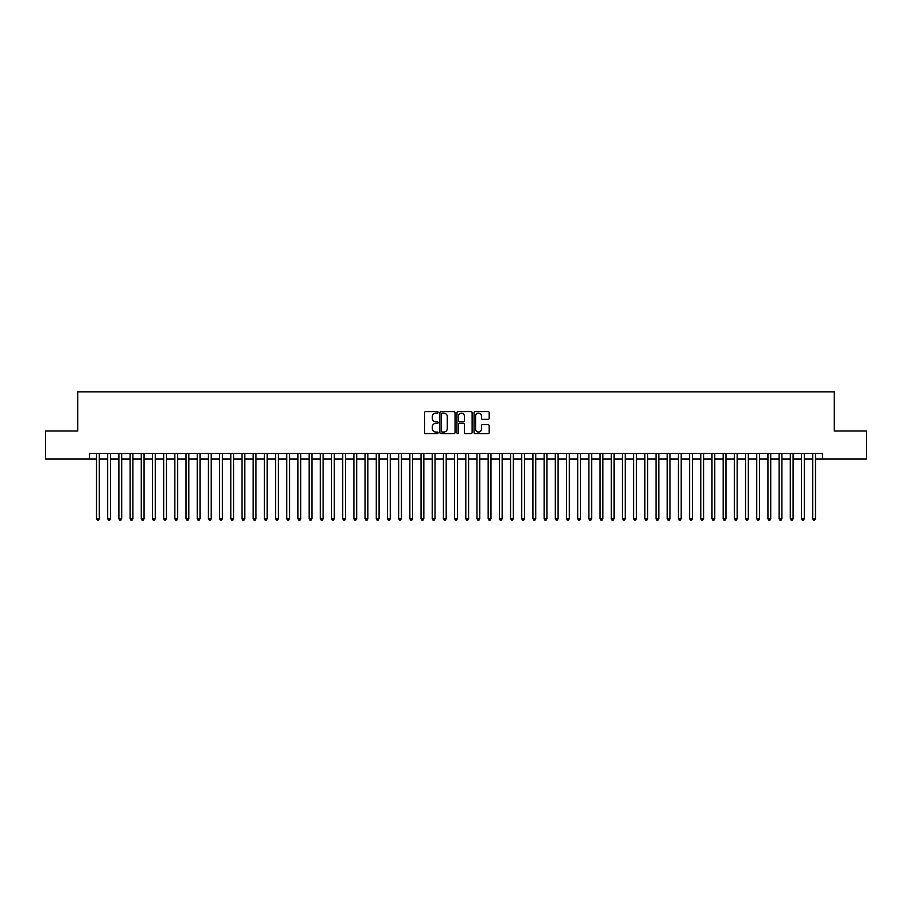 <?xml version="1.0" encoding="UTF-8"?>
<svg xmlns="http://www.w3.org/2000/svg" width="912" height="912" viewBox="0 0 912 912"><rect width="100%" height="100%" fill="white"/><g stroke="black" fill="none" stroke-linecap="round" stroke-linejoin="round"><path stroke-width="1.37" d="M438.091 412.384A0.764 0.764 0 0 0 437.327 411.608L425.653 411.608A1.094 1.094 0 0 0 424.559 412.714L424.559 432.482A1.094 1.094 0 0 0 425.653 433.576L437.327 433.576A0.764 0.764 0 0 0 438.091 432.812A0.764 0.764 0 0 0 437.327 432.049L435.822 432.049A3.511 3.511 0 0 1 432.299 428.526L432.299 426.884A3.511 3.511 0 0 1 435.822 423.362L437.327 423.362A0.764 0.764 0 0 0 438.091 422.598A0.764 0.764 0 0 0 437.327 421.823L435.822 421.823A3.511 3.511 0 0 1 432.299 418.312L432.299 416.67A3.511 3.511 0 0 1 435.822 413.147L437.327 413.147A0.764 0.764 0 0 0 438.091 412.384M488.102 419.36A1.094 1.094 0 0 0 489.197 418.255L489.197 412.714A1.094 1.094 0 0 0 488.102 411.608L475.141 411.608A1.094 1.094 0 0 0 474.046 412.714L474.046 432.482A1.094 1.094 0 0 0 475.141 433.576L488.102 433.576A1.094 1.094 0 0 0 489.197 432.482L489.197 425.779A1.094 1.094 0 0 0 488.102 424.684L482.551 424.684A1.094 1.094 0 0 0 481.456 425.779L481.456 429.107A2.941 2.941 0 0 1 478.515 432.049A2.941 2.941 0 0 1 475.574 429.107L475.574 416.089A2.941 2.941 0 0 1 478.515 413.147A2.941 2.941 0 0 1 481.456 416.089L481.456 418.255A1.094 1.094 0 0 0 482.551 419.36L488.102 419.36M89.524 458.964L45.6 458.964L45.6 430.988L77.771 430.988L77.771 391.829L834.229 391.829L834.229 430.988L866.4 430.988L866.4 458.964L822.476 458.964L822.476 453.367L89.524 453.367L89.524 458.964L96.512 458.964M455.042 412.714A1.094 1.094 0 0 0 453.937 411.608L440.975 411.608A1.094 1.094 0 0 0 439.88 412.714L439.88 432.482A1.094 1.094 0 0 0 440.975 433.576L453.937 433.576A1.094 1.094 0 0 0 455.042 432.482L455.042 412.714M458.063 411.608L471.025 411.608A1.094 1.094 0 0 1 472.12 412.714L472.12 432.482A1.094 1.094 0 0 1 471.025 433.576L465.473 433.576A1.094 1.094 0 0 1 464.379 432.482L464.379 424.468A1.094 1.094 0 0 0 463.273 423.362L459.602 423.362A1.094 1.094 0 0 0 458.497 424.468L458.497 432.812A0.764 0.764 0 0 1 457.733 433.576A0.764 0.764 0 0 1 456.958 432.812L456.958 412.714A1.094 1.094 0 0 1 458.063 411.608M99.317 458.964L107.707 458.964M110.5 458.964L118.891 458.964M121.695 458.964L130.085 458.964M132.878 458.964L141.28 458.964M144.073 458.964L152.464 458.964M155.268 458.964L163.658 458.964M166.451 458.964L174.842 458.964M177.646 458.964L186.037 458.964M188.83 458.964L197.231 458.964M200.024 458.964L208.415 458.964M211.219 458.964L219.61 458.964M222.403 458.964L230.793 458.964M233.597 458.964L241.988 458.964M244.781 458.964L253.183 458.964M255.976 458.964L264.366 458.964M267.17 458.964L275.561 458.964M278.354 458.964L286.744 458.964M289.549 458.964L297.939 458.964M300.732 458.964L309.134 458.964M311.927 458.964L320.317 458.964M323.122 458.964L331.512 458.964M334.305 458.964L342.695 458.964M345.5 458.964L353.89 458.964M356.683 458.964L365.085 458.964M367.878 458.964L376.268 458.964M379.073 458.964L387.463 458.964M390.256 458.964L398.647 458.964M401.451 458.964L409.841 458.964M412.634 458.964L421.036 458.964M423.829 458.964L432.22 458.964M435.024 458.964L443.414 458.964M446.207 458.964L454.598 458.964M457.402 458.964L465.793 458.964M468.586 458.964L476.976 458.964M479.78 458.964L488.171 458.964M490.964 458.964L499.366 458.964M502.159 458.964L510.549 458.964M513.353 458.964L521.744 458.964M524.537 458.964L532.927 458.964M535.732 458.964L544.122 458.964M546.915 458.964L555.317 458.964M558.11 458.964L566.5 458.964M569.305 458.964L577.695 458.964M580.488 458.964L588.878 458.964M591.683 458.964L600.073 458.964M602.866 458.964L611.268 458.964M614.061 458.964L622.451 458.964M625.256 458.964L633.646 458.964M636.439 458.964L644.83 458.964M647.634 458.964L656.024 458.964M658.817 458.964L667.219 458.964M670.012 458.964L678.403 458.964M681.207 458.964L689.597 458.964M692.39 458.964L700.781 458.964M703.585 458.964L711.976 458.964M714.769 458.964L723.17 458.964M725.963 458.964L734.354 458.964M737.158 458.964L745.549 458.964M748.342 458.964L756.732 458.964M759.536 458.964L767.927 458.964M770.72 458.964L779.122 458.964M781.915 458.964L790.305 458.964M793.109 458.964L801.5 458.964M804.293 458.964L812.683 458.964M815.488 458.964L822.476 458.964M442.183 413.147A0.764 0.764 0 0 0 441.419 413.923L441.419 431.273A0.764 0.764 0 0 0 442.183 432.049L443.779 432.049A3.511 3.511 0 0 0 447.29 428.526L447.29 416.67A3.511 3.511 0 0 0 443.779 413.147L442.183 413.147M464.379 416.146A2.941 2.941 0 0 0 461.438 413.204A2.941 2.941 0 0 0 458.497 416.146L458.497 420.728A1.094 1.094 0 0 0 459.602 421.823L463.273 421.823A1.094 1.094 0 0 0 464.379 420.728L464.379 416.146M99.317 453.367L99.317 518.723L96.512 518.723L96.512 453.367M99.317 518.723L98.473 520.171L97.356 520.171L96.512 518.723M110.5 453.367L110.5 518.723L107.707 518.723L107.707 453.367M110.5 518.723L109.668 520.171L108.539 520.171L107.707 518.723M121.695 453.367L121.695 518.723L118.891 518.723L118.891 453.367M121.695 518.723L120.851 520.171L119.734 520.171L118.891 518.723M132.878 453.367L132.878 518.723L130.085 518.723L130.085 453.367M132.878 518.723L132.046 520.171L130.929 520.171L130.085 518.723M144.073 453.367L144.073 518.723L141.28 518.723L141.28 453.367M144.073 518.723L143.23 520.171L142.112 520.171L141.28 518.723M155.268 453.367L155.268 518.723L152.464 518.723L152.464 453.367M155.268 518.723L154.424 520.171L153.307 520.171L152.464 518.723M166.451 453.367L166.451 518.723L163.658 518.723L163.658 453.367M166.451 518.723L165.619 520.171L164.491 520.171L163.658 518.723M177.646 453.367L177.646 518.723L174.842 518.723L174.842 453.367M177.646 518.723L176.803 520.171L175.685 520.171L174.842 518.723M188.83 453.367L188.83 518.723L186.037 518.723L186.037 453.367M188.83 518.723L187.997 520.171L186.88 520.171L186.037 518.723M200.024 453.367L200.024 518.723L197.231 518.723L197.231 453.367M200.024 518.723L199.181 520.171L198.064 520.171L197.231 518.723M211.219 453.367L211.219 518.723L208.415 518.723L208.415 453.367M211.219 518.723L210.376 520.171L209.258 520.171L208.415 518.723M222.403 453.367L222.403 518.723L219.61 518.723L219.61 453.367M222.403 518.723L221.57 520.171L220.442 520.171L219.61 518.723M233.597 453.367L233.597 518.723L230.793 518.723L230.793 453.367M233.597 518.723L232.754 520.171L231.637 520.171L230.793 518.723M244.781 453.367L244.781 518.723L241.988 518.723L241.988 453.367M244.781 518.723L243.949 520.171L242.831 520.171L241.988 518.723M255.976 453.367L255.976 518.723L253.183 518.723L253.183 453.367M255.976 518.723L255.132 520.171L254.015 520.171L253.183 518.723M267.17 453.367L267.17 518.723L264.366 518.723L264.366 453.367M267.17 518.723L266.327 520.171L265.21 520.171L264.366 518.723M278.354 453.367L278.354 518.723L275.561 518.723L275.561 453.367M278.354 518.723L277.522 520.171L276.393 520.171L275.561 518.723M289.549 453.367L289.549 518.723L286.744 518.723L286.744 453.367M289.549 518.723L288.705 520.171L287.588 520.171L286.744 518.723M300.732 453.367L300.732 518.723L297.939 518.723L297.939 453.367M300.732 518.723L299.9 520.171L298.783 520.171L297.939 518.723M311.927 453.367L311.927 518.723L309.134 518.723L309.134 453.367M311.927 518.723L311.083 520.171L309.966 520.171L309.134 518.723M323.122 453.367L323.122 518.723L320.317 518.723L320.317 453.367M323.122 518.723L322.278 520.171L321.161 520.171L320.317 518.723M334.305 453.367L334.305 518.723L331.512 518.723L331.512 453.367M334.305 518.723L333.473 520.171L332.344 520.171L331.512 518.723M345.5 453.367L345.5 518.723L342.695 518.723L342.695 453.367M345.5 518.723L344.656 520.171L343.539 520.171L342.695 518.723M356.683 453.367L356.683 518.723L353.89 518.723L353.89 453.367M356.683 518.723L355.851 520.171L354.734 520.171L353.89 518.723M367.878 453.367L367.878 518.723L365.085 518.723L365.085 453.367M367.878 518.723L367.034 520.171L365.917 520.171L365.085 518.723M379.073 453.367L379.073 518.723L376.268 518.723L376.268 453.367M379.073 518.723L378.229 520.171L377.112 520.171L376.268 518.723M390.256 453.367L390.256 518.723L387.463 518.723L387.463 453.367M390.256 518.723L389.424 520.171L388.295 520.171L387.463 518.723M401.451 453.367L401.451 518.723L398.647 518.723L398.647 453.367M401.451 518.723L400.607 520.171L399.49 520.171L398.647 518.723M412.634 453.367L412.634 518.723L409.841 518.723L409.841 453.367M412.634 518.723L411.802 520.171L410.685 520.171L409.841 518.723M423.829 453.367L423.829 518.723L421.036 518.723L421.036 453.367M423.829 518.723L422.986 520.171L421.868 520.171L421.036 518.723M435.024 453.367L435.024 518.723L432.22 518.723L432.22 453.367M435.024 518.723L434.18 520.171L433.063 520.171L432.22 518.723M446.207 453.367L446.207 518.723L443.414 518.723L443.414 453.367M446.207 518.723L445.364 520.171L444.247 520.171L443.414 518.723M457.402 453.367L457.402 518.723L454.598 518.723L454.598 453.367M457.402 518.723L456.559 520.171L455.441 520.171L454.598 518.723M468.586 453.367L468.586 518.723L465.793 518.723L465.793 453.367M468.586 518.723L467.753 520.171L466.636 520.171L465.793 518.723M479.78 453.367L479.78 518.723L476.976 518.723L476.976 453.367M479.78 518.723L478.937 520.171L477.82 520.171L476.976 518.723M490.964 453.367L490.964 518.723L488.171 518.723L488.171 453.367M490.964 518.723L490.132 520.171L489.014 520.171L488.171 518.723M502.159 453.367L502.159 518.723L499.366 518.723L499.366 453.367M502.159 518.723L501.315 520.171L500.198 520.171L499.366 518.723M513.353 453.367L513.353 518.723L510.549 518.723L510.549 453.367M513.353 518.723L512.51 520.171L511.393 520.171L510.549 518.723M524.537 453.367L524.537 518.723L521.744 518.723L521.744 453.367M524.537 518.723L523.705 520.171L522.576 520.171L521.744 518.723M535.732 453.367L535.732 518.723L532.927 518.723L532.927 453.367M535.732 518.723L534.888 520.171L533.771 520.171L532.927 518.723M546.915 453.367L546.915 518.723L544.122 518.723L544.122 453.367M546.915 518.723L546.083 520.171L544.966 520.171L544.122 518.723M558.11 453.367L558.11 518.723L555.317 518.723L555.317 453.367M558.11 518.723L557.266 520.171L556.149 520.171L555.317 518.723M569.305 453.367L569.305 518.723L566.5 518.723L566.5 453.367M569.305 518.723L568.461 520.171L567.344 520.171L566.5 518.723M580.488 453.367L580.488 518.723L577.695 518.723L577.695 453.367M580.488 518.723L579.656 520.171L578.527 520.171L577.695 518.723M591.683 453.367L591.683 518.723L588.878 518.723L588.878 453.367M591.683 518.723L590.839 520.171L589.722 520.171L588.878 518.723M602.866 453.367L602.866 518.723L600.073 518.723L600.073 453.367M602.866 518.723L602.034 520.171L600.917 520.171L600.073 518.723M614.061 453.367L614.061 518.723L611.268 518.723L611.268 453.367M614.061 518.723L613.217 520.171L612.1 520.171L611.268 518.723M625.256 453.367L625.256 518.723L622.451 518.723L622.451 453.367M625.256 518.723L624.412 520.171L623.295 520.171L622.451 518.723M636.439 453.367L636.439 518.723L633.646 518.723L633.646 453.367M636.439 518.723L635.607 520.171L634.478 520.171L633.646 518.723M647.634 453.367L647.634 518.723L644.83 518.723L644.83 453.367M647.634 518.723L646.79 520.171L645.673 520.171L644.83 518.723M658.817 453.367L658.817 518.723L656.024 518.723L656.024 453.367M658.817 518.723L657.985 520.171L656.868 520.171L656.024 518.723M670.012 453.367L670.012 518.723L667.219 518.723L667.219 453.367M670.012 518.723L669.169 520.171L668.051 520.171L667.219 518.723M681.207 453.367L681.207 518.723L678.403 518.723L678.403 453.367M681.207 518.723L680.363 520.171L679.246 520.171L678.403 518.723M692.39 453.367L692.39 518.723L689.597 518.723L689.597 453.367M692.39 518.723L691.558 520.171L690.43 520.171L689.597 518.723M703.585 453.367L703.585 518.723L700.781 518.723L700.781 453.367M703.585 518.723L702.742 520.171L701.624 520.171L700.781 518.723M714.769 453.367L714.769 518.723L711.976 518.723L711.976 453.367M714.769 518.723L713.936 520.171L712.819 520.171L711.976 518.723M725.963 453.367L725.963 518.723L723.17 518.723L723.17 453.367M725.963 518.723L725.12 520.171L724.003 520.171L723.17 518.723M737.158 453.367L737.158 518.723L734.354 518.723L734.354 453.367M737.158 518.723L736.315 520.171L735.197 520.171L734.354 518.723M748.342 453.367L748.342 518.723L745.549 518.723L745.549 453.367M748.342 518.723L747.509 520.171L746.381 520.171L745.549 518.723M759.536 453.367L759.536 518.723L756.732 518.723L756.732 453.367M759.536 518.723L758.693 520.171L757.576 520.171L756.732 518.723M770.72 453.367L770.72 518.723L767.927 518.723L767.927 453.367M770.72 518.723L769.888 520.171L768.77 520.171L767.927 518.723M781.915 453.367L781.915 518.723L779.122 518.723L779.122 453.367M781.915 518.723L781.071 520.171L779.954 520.171L779.122 518.723M793.109 453.367L793.109 518.723L790.305 518.723L790.305 453.367M793.109 518.723L792.266 520.171L791.149 520.171L790.305 518.723M804.293 453.367L804.293 518.723L801.5 518.723L801.5 453.367M804.293 518.723L803.461 520.171L802.332 520.171L801.5 518.723M815.488 453.367L815.488 518.723L812.683 518.723L812.683 453.367M815.488 518.723L814.644 520.171L813.527 520.171L812.683 518.723"/></g></svg>
